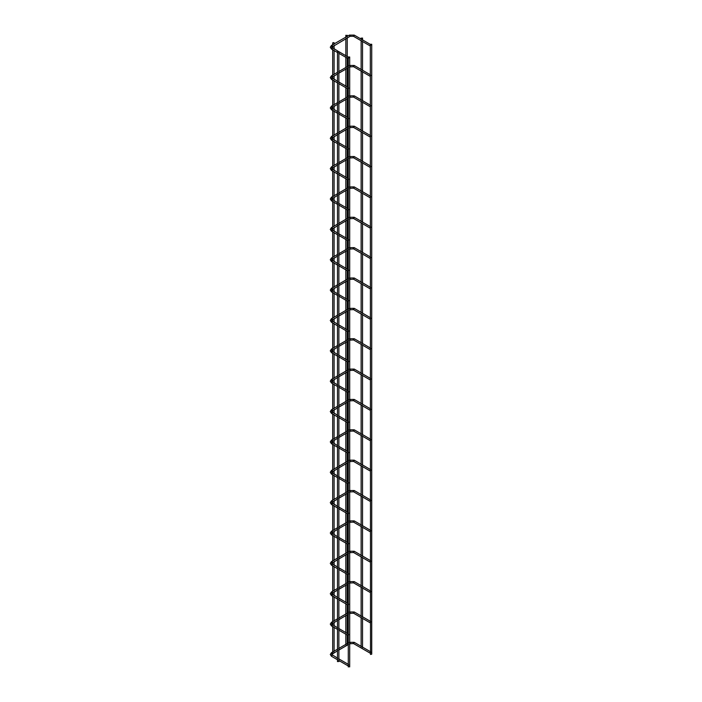 <?xml version="1.0" encoding="UTF-8"?>
<svg xmlns="http://www.w3.org/2000/svg" width="702" height="702" viewBox="0 0 702 702"><rect width="100%" height="100%" fill="white"/><g stroke="black" fill="none" stroke-linecap="round" stroke-linejoin="round"><path stroke-width="0.53" stroke-dasharray="3.51 2.63" d="M370.314 46.016L371.121 45.095L370.314 45.112M348.28 58.731L349.087 57.818L348.28 57.836M371.727 654.176L370.314 654.176M347.244 643.795L347.244 645.173L345.832 645.173L346.56 645.586M348.28 666.9L349.482 666.61M370.314 76.378L371.121 75.456L370.314 75.474M348.28 89.093L349.087 88.18L348.28 88.198M370.314 106.739L371.121 105.818L370.314 105.835M348.28 119.454L349.087 118.541L348.28 118.559M370.314 137.101L371.121 136.179L370.314 136.197M348.28 149.816L349.087 148.903L348.28 148.921M370.314 167.462L371.121 166.541L370.314 166.558M348.28 180.177L349.087 179.264L348.28 179.282M370.314 197.824L371.121 196.902L370.314 196.92M348.28 210.539L349.087 209.626L348.28 209.644M370.314 228.185L371.121 227.264L370.314 227.281M348.28 240.9L349.087 239.987L348.28 240.005M370.314 258.547L371.121 257.625L370.314 257.643M348.28 271.262L349.087 270.349L348.28 270.367M370.314 288.908L371.121 287.987L370.314 288.004M348.28 301.623L349.087 300.71L348.28 300.728M370.314 319.27L371.121 318.348L370.314 318.366M348.28 331.985L349.087 331.072L348.28 331.09M370.314 349.631L371.121 348.71L370.314 348.727M348.28 362.346L349.087 361.433L348.28 361.451M370.314 379.993L371.121 379.071L370.314 379.089M348.28 392.716L349.087 391.795L348.28 391.813M370.314 410.354L371.121 409.433L370.314 409.45M348.28 423.078L349.087 422.156L348.28 422.174M370.314 440.716L371.121 439.794L370.314 439.812M348.28 453.439L349.087 452.518L348.28 452.536M370.314 471.077L371.121 470.156L370.314 470.173M348.28 483.801L349.087 482.879L348.28 482.897M370.314 501.439L371.121 500.517L370.314 500.535M348.28 514.162L349.087 513.241L348.28 513.259M370.314 531.8L371.121 530.879L370.314 530.896M348.28 544.524L349.087 543.602L348.28 543.62M370.314 562.162L371.121 561.24L370.314 561.258M348.28 574.885L349.087 573.964L348.28 573.982M370.314 592.523L371.121 591.602L370.314 591.619M348.28 605.247L349.087 604.325L348.28 604.343M370.314 622.885L371.121 621.963L370.314 621.981M348.28 635.608L349.087 634.687L348.28 634.705M370.314 653.246L371.121 652.325L370.314 652.342M348.28 665.97L349.087 665.048L348.28 665.066M361.82 648.35L362.548 647.937L361.135 647.955L361.135 646.56M337.469 661.6L338.68 661.31M333.415 653.176L332.687 652.763L334.099 652.781L334.099 651.386M354.378 35.425L353.878 36.285M349.219 35.425L349.719 36.285M331.484 45.419L331.923 46.657M331.484 49.043L332.344 48.148M354.378 65.786L353.878 66.646M349.693 65.479L349.219 65.786L349.719 66.646M331.484 75.781L331.923 77.018M331.484 79.405L332.344 78.51M354.378 96.148L353.878 97.016M349.693 95.841L349.219 96.148L349.719 97.016M331.484 106.142L331.923 107.38M331.484 109.766L332.344 108.871M354.378 126.509L353.878 127.378M349.693 126.202L349.219 126.509L349.719 127.378M331.484 136.504L331.923 137.741M331.484 140.128L332.344 139.233M354.378 156.871L353.878 157.739M349.693 156.564L349.219 156.871L349.719 157.739M331.484 166.865L331.923 168.103M331.484 170.489L332.344 169.594M354.378 187.232L353.878 188.101M349.693 186.925L349.219 187.232L349.719 188.101M331.484 197.227L331.923 198.464M331.484 200.851L332.344 199.956M354.378 217.594L353.878 218.462M349.693 217.287L349.219 217.594L349.719 218.462M331.484 227.588L331.923 228.826M331.484 231.212L332.344 230.317M354.378 247.955L353.878 248.824M349.693 247.648L349.219 247.955L349.719 248.824M331.484 257.959L331.923 259.187M331.484 261.574L332.344 260.679M354.378 278.317L353.878 279.185M349.693 278.01L349.219 278.317L349.719 279.185M331.484 288.32L331.923 289.549M331.484 291.935L332.344 291.04M354.378 308.678L353.878 309.547M349.693 308.371L349.219 308.678L349.719 309.547M331.484 318.682L331.923 319.91M331.484 322.297L332.344 321.402M354.378 339.04L353.878 339.908M349.693 338.733L349.219 339.04L349.719 339.908M331.484 349.043L331.923 350.272M331.484 352.658L332.344 351.763M354.378 369.401L353.878 370.27M349.693 369.094L349.219 369.401L349.719 370.27M331.484 379.405L331.923 380.633M331.484 383.02L332.344 382.125M354.378 399.763L353.878 400.631M349.693 399.456L349.219 399.763L349.719 400.631M331.484 409.766L331.923 410.995M331.484 413.381L332.344 412.486M354.378 430.124L353.878 430.993M349.693 429.817L349.219 430.124L349.719 430.993M331.484 440.128L331.923 441.356M331.484 443.743L332.344 442.848M354.378 460.486L353.878 461.354M349.693 460.179L349.219 460.486L349.719 461.354M331.484 470.489L331.923 471.718M331.484 474.104L332.344 473.209M354.378 490.847L353.878 491.716M349.693 490.54L349.219 490.847L349.719 491.716M331.484 500.851L331.923 502.079M331.484 504.466L332.344 503.571M354.378 521.209L353.878 522.077M349.693 520.902L349.219 521.209L349.719 522.077M331.484 531.212L331.923 532.441M331.484 534.827L332.344 533.932M354.378 551.57L353.878 552.439M349.693 551.263L349.219 551.57L349.719 552.439M331.484 561.574L331.923 562.802M331.484 565.189L332.344 564.294M354.378 581.932L353.878 582.8M349.693 581.625L349.219 581.932L349.719 582.8M331.484 591.935L331.923 593.164M331.484 595.559L332.344 594.655M354.378 612.293L353.878 613.162M349.693 611.986L349.219 612.293L349.719 613.162M331.484 622.297L331.923 623.525M331.484 625.921L332.344 625.017M354.378 642.655L353.878 643.523M349.693 642.356L349.219 642.655L349.719 643.523M331.484 652.658L331.923 653.887M331.484 656.282L332.344 655.378M370.981 44.77L370.314 44.384M337.469 52.501L338.882 53.317M348.947 57.494L348.28 57.108M338.882 51.685L338.197 51.29M347.244 635.012L347.244 633.379M347.244 614.829L347.244 613.434M347.244 604.65L347.244 603.018M347.244 584.468L347.244 583.072M347.244 574.289L347.244 572.656M347.244 554.106L347.244 552.711M347.244 543.927L347.244 542.295M347.244 523.745L347.244 522.349M347.244 513.566L347.244 511.933M347.244 493.383L347.244 491.988M347.244 483.204L347.244 481.572M347.244 463.022L347.244 461.626M347.244 452.843L347.244 451.211M347.244 432.66L347.244 431.265M347.244 422.481L347.244 420.849M347.244 402.299L347.244 400.903M347.244 392.12L347.244 390.487M347.244 371.937L347.244 370.542M347.244 361.758L347.244 360.126M347.244 341.576L347.244 339.943M347.244 331.397L347.244 329.764M347.244 311.214L347.244 309.582M347.244 301.035L347.244 299.403M347.244 280.853L347.244 279.22M347.244 270.674L347.244 269.041M347.244 250.491L347.244 248.859M347.244 240.312L347.244 238.68M347.244 220.13L347.244 218.497M347.244 209.951L347.244 208.319M347.244 189.768L347.244 188.136M347.244 179.589L347.244 177.957M347.244 159.407L347.244 157.774M347.244 149.228L347.244 147.595M347.244 129.045L347.244 127.413M347.244 118.866L347.244 117.234M347.244 98.684L347.244 97.051M347.244 88.505L347.244 86.872M347.244 68.322L347.244 66.69M347.244 58.143L347.244 56.511M347.244 37.961L347.244 36.328M345.832 645.173L345.832 644.375M345.832 634.196L345.832 632.563M345.832 615.645L345.832 614.013M345.832 603.834L345.832 602.202M345.832 585.284L345.832 583.652M345.832 573.473L345.832 571.84M345.832 554.922L345.832 553.29M345.832 543.111L345.832 541.479M345.832 524.561L345.832 522.929M345.832 512.75L345.832 511.117M345.832 494.199L345.832 492.567M345.832 482.388L345.832 480.756M345.832 463.838L345.832 462.206M345.832 452.027L345.832 450.394M345.832 433.476L345.832 431.844M345.832 421.665L345.832 420.033M345.832 403.115L345.832 401.483M345.832 391.304L345.832 389.671M345.832 372.753L345.832 371.121M345.832 360.942L345.832 359.31M345.832 342.392L345.832 340.76M345.832 330.581L345.832 328.948M345.832 312.03L345.832 310.398M345.832 300.219L345.832 298.587M345.832 281.669L345.832 280.037M345.832 269.858L345.832 268.225M345.832 251.307L345.832 249.675M345.832 239.496L345.832 237.864M345.832 220.946L345.832 219.314M345.832 209.135L345.832 207.502M345.832 190.584L345.832 188.952M345.832 178.773L345.832 177.141M345.832 160.223L345.832 158.591M345.832 148.412L345.832 146.779M345.832 129.861L345.832 128.229M345.832 118.05L345.832 116.418M345.832 99.5L345.832 97.868M345.832 87.689L345.832 86.056M345.832 69.138L345.832 67.506M345.832 57.327L345.832 55.695M345.832 38.777L345.832 37.145M370.981 75.132L370.314 74.745M337.469 73.964L338.882 73.148M348.28 67.725L349.693 66.909M349.693 65.295L348.28 66.093M338.882 71.516L337.469 72.332M337.469 82.862L338.882 83.678M348.947 87.855L348.28 87.469M338.882 82.046L337.469 81.23M370.981 105.493L370.314 105.107M337.469 104.326L338.882 103.51M348.28 98.087L349.693 97.271M349.693 95.656L348.28 96.455M338.882 101.878L337.469 102.694M337.469 113.224L338.882 114.04M348.947 118.217L348.28 117.831M338.882 112.408L337.469 111.592M370.981 135.855L370.314 135.468M337.469 134.687L338.882 133.871M348.28 128.448L349.693 127.632M349.693 126.018L348.28 126.816M338.882 132.239L337.469 133.055M337.469 143.585L338.882 144.401M348.947 148.578L348.28 148.192M338.882 142.769L337.469 141.953M370.981 166.216L370.314 165.83M337.469 165.049L338.882 164.233M348.28 158.81L349.693 157.994M349.693 156.379L348.28 157.178M338.882 162.601L337.469 163.417M337.469 173.947L338.882 174.763M348.947 178.94L348.28 178.554M338.882 173.131L337.469 172.315M370.981 196.578L370.314 196.191M337.469 195.41L338.882 194.594M348.28 189.171L349.693 188.355M349.693 186.741L348.28 187.539M338.882 192.962L337.469 193.778M337.469 204.308L338.882 205.124M348.947 209.301L348.28 208.915M338.882 203.492L337.469 202.676M370.981 226.939L370.314 226.553M337.469 225.772L338.882 224.956M348.28 219.533L349.693 218.717M349.693 217.102L348.28 217.901M338.882 223.324L337.469 224.14M337.469 234.67L338.882 235.486M348.947 239.663L348.28 239.277M338.882 233.854L337.469 233.038M370.981 257.301L370.314 256.914M337.469 256.133L338.882 255.317M348.28 249.894L349.693 249.078M349.693 247.464L348.28 248.262M338.882 253.685L337.469 254.501M337.469 265.031L338.882 265.847M348.947 270.024L348.28 269.638M338.882 264.215L337.469 263.399M370.981 287.662L370.314 287.276M337.469 286.495L338.882 285.679M348.28 280.256L349.693 279.44M349.693 277.825L348.28 278.624M338.882 284.047L337.469 284.863M337.469 295.393L338.882 296.209M348.947 300.386L348.28 300M338.882 294.577L337.469 293.761M370.981 318.024L370.314 317.637M337.469 316.856L338.882 316.04M348.28 310.617L349.693 309.801M349.693 308.187L348.28 308.985M338.882 314.408L337.469 315.224M337.469 325.754L338.882 326.57M348.947 330.747L348.28 330.361M338.882 324.938L337.469 324.122M370.981 348.385L370.314 347.999M337.469 347.218L338.882 346.402M348.28 340.979L349.693 340.163M349.693 338.548L348.28 339.347M338.882 344.77L337.469 345.586M337.469 356.116L338.882 356.932M348.947 361.109L348.28 360.723M338.882 355.3L337.469 354.484M370.981 378.747L370.314 378.36M337.469 377.579L338.882 376.763M348.28 371.34L349.693 370.524M349.693 368.91L348.28 369.708M338.882 375.131L337.469 375.947M337.469 386.477L338.882 387.293M348.947 391.47L348.28 391.084M338.882 385.661L337.469 384.845M370.981 409.108L370.314 408.722M337.469 407.941L338.882 407.125M348.28 401.702L349.693 400.886M349.693 399.271L348.28 400.07M338.882 405.493L337.469 406.309M337.469 416.839L338.882 417.655M348.947 421.832L348.28 421.446M338.882 416.023L337.469 415.207M370.981 439.47L370.314 439.083M337.469 438.302L338.882 437.486M348.28 432.063L349.693 431.247M349.693 429.633L348.28 430.431M338.882 435.854L337.469 436.67M337.469 447.2L338.882 448.016M348.947 452.193L348.28 451.807M338.882 446.384L337.469 445.568M370.981 469.831L370.314 469.445M337.469 468.664L338.882 467.848M348.28 462.425L349.693 461.609M349.693 459.994L348.28 460.793M338.882 466.216L337.469 467.032M337.469 477.562L338.882 478.378M348.947 482.555L348.28 482.169M338.882 476.746L337.469 475.93M370.981 500.193L370.314 499.806M337.469 499.025L338.882 498.209M348.28 492.786L349.693 491.97M349.693 490.356L348.28 491.154M338.882 496.577L337.469 497.393M337.469 507.923L338.882 508.739M348.947 512.916L348.28 512.53M338.882 507.107L337.469 506.291M370.981 530.554L370.314 530.177M337.469 529.387L338.882 528.571M348.28 523.148L349.693 522.332M349.693 520.717L348.28 521.516M338.882 526.939L337.469 527.755M337.469 538.285L338.882 539.101M348.947 543.278L348.28 542.892M338.882 537.469L337.469 536.653M370.981 560.916L370.314 560.538M337.469 559.748L338.882 558.932M348.28 553.509L349.693 552.693M349.693 551.079L348.28 551.877M338.882 557.3L337.469 558.116M337.469 568.646L338.882 569.462M348.947 573.639L348.28 573.253M338.882 567.83L337.469 567.014M370.981 591.277L370.314 590.9M337.469 590.11L338.882 589.294M348.28 583.871L349.693 583.055M349.693 581.44L348.28 582.239M338.882 587.662L337.469 588.478M337.469 599.008L338.882 599.824M348.947 604.001L348.28 603.615M338.882 598.192L337.469 597.376M370.981 621.639L370.314 621.261M337.469 620.471L338.882 619.655M348.28 614.232L349.693 613.416M349.693 611.802L348.28 612.6M338.882 618.023L337.469 618.839M337.469 629.369L338.882 630.185M348.947 634.362L348.28 633.976M338.882 628.553L337.469 627.737M370.981 652L370.314 651.623M337.469 650.833L338.882 650.017M348.28 644.594L349.693 643.778M349.693 642.163L348.28 642.962M338.882 648.385L337.469 649.201M337.469 659.731L338.882 660.547M348.947 664.724L348.28 664.338M338.882 658.915L337.469 658.099M362.548 647.937L362.548 647.139M362.548 618.409L362.548 616.777M362.548 588.048L362.548 586.416M362.548 557.686L362.548 556.054M362.548 527.325L362.548 525.693M362.548 496.963L362.548 495.331M362.548 466.602L362.548 464.97M362.548 436.24L362.548 434.608M362.548 405.879L362.548 404.247M362.548 375.517L362.548 373.885M362.548 345.156L362.548 343.524M362.548 314.794L362.548 313.162M362.548 284.433L362.548 282.801M362.548 254.063L362.548 252.439M362.548 223.701L362.548 222.078M362.548 193.34L362.548 191.716M362.548 162.978L362.548 161.346M362.548 132.617L362.548 130.984M362.548 102.255L362.548 100.623M362.548 71.894L362.548 70.261M362.548 41.532L362.548 39.9M361.135 617.593L361.135 616.198M361.135 587.232L361.135 585.837M361.135 556.87L361.135 555.475M361.135 526.509L361.135 525.114M361.135 496.147L361.135 494.752M361.135 465.786L361.135 464.391M361.135 435.424L361.135 434.029M361.135 405.063L361.135 403.668M361.135 374.701L361.135 373.306M361.135 344.34L361.135 342.708M361.135 313.978L361.135 312.346M361.135 283.617L361.135 281.985M361.135 253.255L361.135 251.623M361.135 222.894L361.135 221.262M361.135 192.523L361.135 190.9M361.135 162.162L361.135 160.539M361.135 131.8L361.135 130.177M361.135 101.439L361.135 99.807M361.135 71.078L361.135 69.445M361.135 40.716L361.135 39.084M334.099 627.421L334.099 625.789M334.099 622.42L334.099 621.024M334.099 597.06L334.099 595.428M334.099 592.058L334.099 590.663M334.099 566.698L334.099 565.066M334.099 561.697L334.099 560.301M334.099 536.337L334.099 534.705M334.099 531.335L334.099 529.94M334.099 505.975L334.099 504.343M334.099 500.974L334.099 499.578M334.099 475.614L334.099 473.982M334.099 470.612L334.099 469.217M334.099 445.252L334.099 443.62M334.099 440.251L334.099 438.855M334.099 414.891L334.099 413.259M334.099 409.889L334.099 408.494M334.099 384.529L334.099 382.897M334.099 379.528L334.099 378.132M334.099 354.168L334.099 352.536M334.099 349.166L334.099 347.534M334.099 323.806L334.099 322.174M334.099 318.805L334.099 317.172M334.099 293.445L334.099 291.813M334.099 288.443L334.099 286.811M334.099 263.083L334.099 261.451M334.099 258.082L334.099 256.449M334.099 232.722L334.099 231.09M334.099 227.72L334.099 226.088M334.099 202.36L334.099 200.728M334.099 197.359L334.099 195.726M334.099 171.999L334.099 170.367M334.099 166.997L334.099 165.365M334.099 141.637L334.099 140.005M334.099 136.636L334.099 135.003M334.099 111.276L334.099 109.644M334.099 106.274L334.099 104.642M334.099 80.914L334.099 79.282M334.099 75.913L334.099 74.28M334.099 50.553L334.099 48.921M334.099 45.551L334.099 43.919M332.687 652.763L332.687 651.965M332.687 626.605L332.687 624.973M332.687 623.236L332.687 621.603M332.687 596.244L332.687 594.612M332.687 592.874L332.687 591.242M332.687 565.882L332.687 564.25M332.687 562.513L332.687 560.88M332.687 535.521L332.687 533.889M332.687 532.151L332.687 530.519M332.687 505.159L332.687 503.527M332.687 501.79L332.687 500.157M332.687 474.798L332.687 473.166M332.687 471.428L332.687 469.796M332.687 444.436L332.687 442.804M332.687 441.067L332.687 439.434M332.687 414.075L332.687 412.443M332.687 410.705L332.687 409.073M332.687 383.713L332.687 382.081M332.687 380.344L332.687 378.711M332.687 353.352L332.687 351.72M332.687 349.982L332.687 348.35M332.687 322.99L332.687 321.358M332.687 319.621L332.687 317.988M332.687 292.629L332.687 290.997M332.687 289.259L332.687 287.627M332.687 262.267L332.687 260.635M332.687 258.898L332.687 257.265M332.687 231.906L332.687 230.274M332.687 228.536L332.687 226.904M332.687 201.544L332.687 199.912M332.687 198.175L332.687 196.542M332.687 171.183L332.687 169.551M332.687 167.813L332.687 166.181M332.687 140.821L332.687 139.189M332.687 137.452L332.687 135.819M332.687 110.46L332.687 108.828M332.687 107.09L332.687 105.458M332.687 80.098L332.687 78.466M332.687 76.729L332.687 75.096M332.687 49.737L332.687 48.105M332.687 46.367L332.687 44.735"/><path stroke-width="1.05" d="M370.314 45.112L370.314 46.016M348.28 57.836L348.28 58.731M370.314 44.27L370.516 654.466L371.727 654.176L371.727 44.27L370.314 44.27L371.727 44.27M346.56 645.586L347.244 645.191M346.042 35.556L347.244 35.276L346.042 35.556M349.482 666.61L348.28 666.9L348.28 56.994L349.693 56.994L348.28 56.994M370.314 75.474L370.314 76.378M348.28 88.198L348.28 89.093M370.314 105.835L370.314 106.739M348.28 118.559L348.28 119.454M370.314 136.197L370.314 137.101M348.28 148.921L348.28 149.816M370.314 166.558L370.314 167.462M348.28 179.282L348.28 180.177M370.314 196.92L370.314 197.824M348.28 209.644L348.28 210.539M370.314 227.281L370.314 228.185M348.28 240.005L348.28 240.9M370.314 257.643L370.314 258.547M348.28 270.367L348.28 271.262M370.314 288.004L370.314 288.908M348.28 300.728L348.28 301.623M370.314 318.366L370.314 319.27M348.28 331.09L348.28 331.985M370.314 348.727L370.314 349.631M348.28 361.451L348.28 362.346M370.314 379.089L370.314 379.993M348.28 391.813L348.28 392.716M370.314 409.45L370.314 410.354M348.28 422.174L348.28 423.078M370.314 439.812L370.314 440.716M348.28 452.536L348.28 453.439M370.314 470.173L370.314 471.077M348.28 482.897L348.28 483.801M370.314 500.535L370.314 501.439M348.28 513.259L348.28 514.162M370.314 530.896L370.314 531.8M348.28 543.62L348.28 544.524M370.314 561.258L370.314 562.162M348.28 573.982L348.28 574.885M370.314 591.619L370.314 592.523M348.28 604.343L348.28 605.247M370.314 621.981L370.314 622.885M348.28 634.705L348.28 635.608M370.314 652.342L370.314 653.246M348.28 665.066L348.28 665.97M361.135 647.955L361.82 648.35M361.346 38.32L362.548 38.031L361.346 38.32M338.68 661.31L337.469 661.6L337.469 51.694L338.882 51.694L337.469 51.694M334.099 652.781L333.415 653.176M333.889 42.576L332.687 42.866L333.889 42.576M353.878 36.285L353.378 36.004L353.878 35.135L354.378 35.425M349.719 36.285L350.219 36.004L349.719 35.135L349.219 35.425M331.923 46.657L332.344 46.323L331.484 45.419L330.273 47.236L331.484 49.043L337.469 52.501M332.344 48.148L331.844 47.859L331.484 49.043M353.878 66.646L353.378 66.365L353.878 65.497L354.378 65.786M349.719 66.646L350.219 66.365L349.693 65.479M331.923 77.018L332.344 76.685L331.484 75.781L330.273 77.597L331.484 79.405L337.469 82.862M332.344 78.51L331.844 78.22L331.484 79.405M353.878 97.016L353.378 96.727L353.878 95.858L354.378 96.148M349.719 97.016L350.219 96.727L349.693 95.841M331.923 107.38L332.344 107.046L331.484 106.142L330.273 107.959L331.484 109.766L337.469 113.224M332.344 108.871L331.844 108.582L331.484 109.766M353.878 127.378L353.378 127.088L353.878 126.22L354.378 126.509M349.719 127.378L350.219 127.088L349.693 126.202M331.923 137.741L332.344 137.408L331.484 136.504L330.273 138.32L331.484 140.128L337.469 143.585M332.344 139.233L331.844 138.943L331.484 140.128M353.878 157.739L353.378 157.45L353.878 156.581L354.378 156.871M349.719 157.739L350.219 157.45L349.693 156.564M331.923 168.103L332.344 167.769L331.484 166.865L330.273 168.682L331.484 170.489L337.469 173.947M332.344 169.594L331.844 169.305L331.484 170.489M353.878 188.101L353.378 187.811L353.878 186.943L354.378 187.232M349.719 188.101L350.219 187.811L349.693 186.925M331.923 198.464L332.344 198.131L331.484 197.227L330.273 199.043L331.484 200.851L337.469 204.308M332.344 199.956L331.844 199.666L331.484 200.851M353.878 218.462L353.378 218.173L353.878 217.304L354.378 217.594M349.719 218.462L350.219 218.173L349.693 217.287M331.923 228.826L332.344 228.492L331.484 227.588L330.273 229.405L331.484 231.212L337.469 234.67M332.344 230.317L331.844 230.028L331.484 231.212M353.878 248.824L353.378 248.534L353.878 247.666L354.378 247.955M349.719 248.824L350.219 248.534L349.693 247.648M331.923 259.187L332.344 258.854L331.484 257.959L330.273 259.766L331.484 261.574L337.469 265.031M332.344 260.679L331.844 260.389L331.484 261.574M353.878 279.185L353.378 278.896L353.878 278.027L354.378 278.317M349.719 279.185L350.219 278.896L349.693 278.01M331.923 289.549L332.344 289.215L331.484 288.32L330.273 290.128L331.484 291.935L337.469 295.393M332.344 291.04L331.844 290.751L331.484 291.935M353.878 309.547L353.378 309.257L353.878 308.389L354.378 308.678M349.719 309.547L350.219 309.257L349.693 308.371M331.923 319.91L332.344 319.577L331.484 318.682L330.273 320.489L331.484 322.297L337.469 325.754M332.344 321.402L331.844 321.112L331.484 322.297M353.878 339.908L353.378 339.619L353.878 338.75L354.378 339.04M349.719 339.908L350.219 339.619L349.693 338.733M331.923 350.272L332.344 349.938L331.484 349.043L330.273 350.851L331.484 352.658L337.469 356.116M332.344 351.763L331.844 351.474L331.484 352.658M353.878 370.27L353.378 369.98L353.878 369.112L354.378 369.401M349.719 370.27L350.219 369.98L349.693 369.094M331.923 380.633L332.344 380.3L331.484 379.405L330.273 381.212L331.484 383.02L337.469 386.477M332.344 382.125L331.844 381.835L331.484 383.02M353.878 400.631L353.378 400.342L353.878 399.473L354.378 399.763M349.719 400.631L350.219 400.342L349.693 399.456M331.923 410.995L332.344 410.661L331.484 409.766L330.273 411.574L331.484 413.381L337.469 416.839M332.344 412.486L331.844 412.197L331.484 413.381M353.878 430.993L353.378 430.703L353.878 429.835L354.378 430.124M349.719 430.993L350.219 430.703L349.693 429.817M331.923 441.356L332.344 441.023L331.484 440.128L330.273 441.935L331.484 443.743L337.469 447.2M332.344 442.848L331.844 442.558L331.484 443.743M353.878 461.354L353.378 461.065L353.878 460.196L354.378 460.486M349.719 461.354L350.219 461.065L349.693 460.179M331.923 471.718L332.344 471.384L331.484 470.489L330.273 472.297L331.484 474.104L337.469 477.562M332.344 473.209L331.844 472.92L331.484 474.104M353.878 491.716L353.378 491.426L353.878 490.558L354.378 490.847M349.719 491.716L350.219 491.426L349.693 490.54M331.923 502.079L332.344 501.746L331.484 500.851L330.273 502.658L331.484 504.466L337.469 507.923M332.344 503.571L331.844 503.281L331.484 504.466M353.878 522.077L353.378 521.788L353.878 520.919L354.378 521.209M349.719 522.077L350.219 521.788L349.693 520.902M331.923 532.441L332.344 532.107L331.484 531.212L330.273 533.02L331.484 534.827L337.469 538.285M332.344 533.932L331.844 533.643L331.484 534.827M353.878 552.439L353.378 552.149L353.878 551.281L354.378 551.57M349.719 552.439L350.219 552.149L349.693 551.263M331.923 562.802L332.344 562.469L331.484 561.574L330.273 563.381L331.484 565.189L337.469 568.646M332.344 564.294L331.844 564.004L331.484 565.189M353.878 582.8L353.378 582.511L353.878 581.642L354.378 581.932M349.719 582.8L350.219 582.511L349.693 581.625M331.923 593.164L332.344 592.83L331.484 591.935L330.273 593.743L331.484 595.559L337.469 599.008M332.344 594.655L331.844 594.366L331.484 595.559M353.878 613.162L353.378 612.872L353.878 612.004L354.378 612.293M349.719 613.162L350.219 612.872L349.693 611.986M331.923 623.525L332.344 623.192L331.484 622.297L330.273 624.104L331.484 625.921L337.469 629.369M332.344 625.017L331.844 624.727L331.484 625.921M353.878 643.523L353.378 643.234L353.878 642.365L354.378 642.655M349.719 643.523L350.219 643.234L349.693 642.356M331.923 653.887L332.344 653.553L331.484 652.658L330.273 654.466L331.484 656.282L337.469 659.731M332.344 655.378L331.844 655.089L331.484 656.282M370.27 45.99L353.518 36.32L350.079 36.32L331.686 47.236L338.197 51.29M370.314 44.384L354.229 35.1L349.368 35.1L331.484 45.419M338.882 53.317L348.236 58.714M348.28 57.108L338.882 51.685L338.882 661.6M347.244 643.795L347.244 635.012M347.244 633.379L347.244 614.829M347.244 613.434L347.244 604.65M347.244 603.018L347.244 584.468M347.244 583.072L347.244 574.289M347.244 572.656L347.244 554.106M347.244 552.711L347.244 543.927M347.244 542.295L347.244 523.745M347.244 522.349L347.244 513.566M347.244 511.933L347.244 493.383M347.244 491.988L347.244 483.204M347.244 481.572L347.244 463.022M347.244 461.626L347.244 452.843M347.244 451.211L347.244 432.66M347.244 431.265L347.244 422.481M347.244 420.849L347.244 402.299M347.244 400.903L347.244 392.12M347.244 390.487L347.244 371.937M347.244 370.542L347.244 361.758M347.244 360.126L347.244 341.576M347.244 339.943L347.244 331.397M347.244 329.764L347.244 311.214M347.244 309.582L347.244 301.035M347.244 299.403L347.244 280.853M347.244 279.22L347.244 270.674M347.244 269.041L347.244 250.491M347.244 248.859L347.244 240.312M347.244 238.68L347.244 220.13M347.244 218.497L347.244 209.951M347.244 208.319L347.244 189.768M347.244 188.136L347.244 179.589M347.244 177.957L347.244 159.407M347.244 157.774L347.244 149.228M347.244 147.595L347.244 129.045M347.244 127.413L347.244 118.866M347.244 117.234L347.244 98.684M347.244 97.051L347.244 88.505M347.244 86.872L347.244 68.322M347.244 66.69L347.244 58.143M347.244 56.511L347.244 37.961M347.244 36.328L347.244 35.276M345.832 644.375L345.832 634.196M345.832 632.563L345.832 615.645M345.832 614.013L345.832 603.834M345.832 602.202L345.832 585.284M345.832 583.652L345.832 573.473M345.832 571.84L345.832 554.922M345.832 553.29L345.832 543.111M345.832 541.479L345.832 524.561M345.832 522.929L345.832 512.75M345.832 511.117L345.832 494.199M345.832 492.567L345.832 482.388M345.832 480.756L345.832 463.838M345.832 462.206L345.832 452.027M345.832 450.394L345.832 433.476M345.832 431.844L345.832 421.665M345.832 420.033L345.832 403.115M345.832 401.483L345.832 391.304M345.832 389.671L345.832 372.753M345.832 371.121L345.832 360.942M345.832 359.31L345.832 342.392M345.832 340.76L345.832 330.581M345.832 328.948L345.832 312.03M345.832 310.398L345.832 300.219M345.832 298.587L345.832 281.669M345.832 280.037L345.832 269.858M345.832 268.225L345.832 251.307M345.832 249.675L345.832 239.496M345.832 237.864L345.832 220.946M345.832 219.314L345.832 209.135M345.832 207.502L345.832 190.584M345.832 188.952L345.832 178.773M345.832 177.141L345.832 160.223M345.832 158.591L345.832 148.412M345.832 146.779L345.832 129.861M345.832 128.229L345.832 118.05M345.832 116.418L345.832 99.5M345.832 97.868L345.832 87.689M345.832 86.056L345.832 69.138M345.832 67.506L345.832 57.327M345.832 55.695L345.832 38.777M345.832 37.145L345.832 35.276M349.693 666.9L349.693 56.994M370.27 76.351L353.518 66.681L349.693 66.909M370.314 74.745L354.229 65.461L349.368 65.461M337.469 81.23L331.686 77.597L337.469 73.964M338.882 73.148L348.28 67.725M348.28 66.093L338.882 71.516M337.469 72.332L331.484 75.781M338.882 83.678L348.236 89.075M348.28 87.469L338.882 82.046M370.27 106.713L353.518 97.043L349.693 97.271M370.314 105.107L354.229 95.823L349.368 95.823M337.469 111.592L331.686 107.959L337.469 104.326M338.882 103.51L348.28 98.087M348.28 96.455L338.882 101.878M337.469 102.694L331.484 106.142M338.882 114.04L348.236 119.437M348.28 117.831L338.882 112.408M370.27 137.083L353.518 127.413L349.693 127.632M370.314 135.468L354.229 126.184L349.368 126.184M337.469 141.953L331.686 138.32L337.469 134.687M338.882 133.871L348.28 128.448M348.28 126.816L338.882 132.239M337.469 133.055L331.484 136.504M338.882 144.401L348.236 149.798M348.28 148.192L338.882 142.769M370.27 167.445L353.518 157.774L349.693 157.994M370.314 165.83L354.229 156.546L349.368 156.546M337.469 172.315L331.686 168.682L337.469 165.049M338.882 164.233L348.28 158.81M348.28 157.178L338.882 162.601M337.469 163.417L331.484 166.865M338.882 174.763L348.236 180.16M348.28 178.554L338.882 173.131M370.27 197.806L353.518 188.136L349.693 188.355M370.314 196.191L354.229 186.907L349.368 186.907M337.469 202.676L331.686 199.043L337.469 195.41M338.882 194.594L348.28 189.171M348.28 187.539L338.882 192.962M337.469 193.778L331.484 197.227M338.882 205.124L348.236 210.521M348.28 208.915L338.882 203.492M370.27 228.168L353.518 218.497L349.693 218.717M370.314 226.553L354.229 217.269L349.368 217.269M337.469 233.038L331.686 229.405L337.469 225.772M338.882 224.956L348.28 219.533M348.28 217.901L338.882 223.324M337.469 224.14L331.484 227.588M338.882 235.486L348.236 240.883M348.28 239.277L338.882 233.854M370.27 258.529L353.518 248.859L349.693 249.078M370.314 256.914L354.229 247.63L349.368 247.63M337.469 263.399L331.686 259.766L337.469 256.133M338.882 255.317L348.28 249.894M348.28 248.262L338.882 253.685M337.469 254.501L331.484 257.959M338.882 265.847L348.236 271.244M348.28 269.638L338.882 264.215M370.27 288.891L353.518 279.22L349.693 279.44M370.314 287.276L354.229 277.992L349.368 277.992M337.469 293.761L331.686 290.128L337.469 286.495M338.882 285.679L348.28 280.256M348.28 278.624L338.882 284.047M337.469 284.863L331.484 288.32M338.882 296.209L348.236 301.606M348.28 300L338.882 294.577M370.27 319.252L353.518 309.582L349.693 309.801M370.314 317.637L354.229 308.353L349.368 308.353M337.469 324.122L331.686 320.489L337.469 316.856M338.882 316.04L348.28 310.617M348.28 308.985L338.882 314.408M337.469 315.224L331.484 318.682M338.882 326.57L348.236 331.967M348.28 330.361L338.882 324.938M370.27 349.614L353.518 339.943L349.693 340.163M370.314 347.999L354.229 338.715L349.368 338.715M337.469 354.484L331.686 350.851L337.469 347.218M338.882 346.402L348.28 340.979M348.28 339.347L338.882 344.77M337.469 345.586L331.484 349.043M338.882 356.932L348.236 362.329M348.28 360.723L338.882 355.3M370.27 379.975L353.518 370.305L349.693 370.524M370.314 378.36L354.229 369.077L349.368 369.077M337.469 384.845L331.686 381.212L337.469 377.579M338.882 376.763L348.28 371.34M348.28 369.708L338.882 375.131M337.469 375.947L331.484 379.405M338.882 387.293L348.236 392.69M348.28 391.084L338.882 385.661M370.27 410.337L353.518 400.666L349.693 400.886M370.314 408.722L354.229 399.438L349.368 399.438M337.469 415.207L331.686 411.574L337.469 407.941M338.882 407.125L348.28 401.702M348.28 400.07L338.882 405.493M337.469 406.309L331.484 409.766M338.882 417.655L348.236 423.052M348.28 421.446L338.882 416.023M370.27 440.698L353.518 431.028L349.693 431.247M370.314 439.083L354.229 429.799L349.368 429.799M337.469 445.568L331.686 441.935L337.469 438.302M338.882 437.486L348.28 432.063M348.28 430.431L338.882 435.854M337.469 436.67L331.484 440.128M338.882 448.016L348.236 453.413M348.28 451.807L338.882 446.384M370.27 471.06L353.518 461.389L349.693 461.609M370.314 469.445L354.229 460.161L349.368 460.161M337.469 475.93L331.686 472.297L337.469 468.664M338.882 467.848L348.28 462.425M348.28 460.793L338.882 466.216M337.469 467.032L331.484 470.489M338.882 478.378L348.236 483.775M348.28 482.169L338.882 476.746M370.27 501.421L353.518 491.751L349.693 491.97M370.314 499.806L354.229 490.522L349.368 490.522M337.469 506.291L331.686 502.658L337.469 499.025M338.882 498.209L348.28 492.786M348.28 491.154L338.882 496.577M337.469 497.393L331.484 500.851M338.882 508.739L348.236 514.136M348.28 512.53L338.882 507.107M370.27 531.783L353.518 522.112L349.693 522.332M370.314 530.177L354.229 520.884L349.368 520.884M337.469 536.653L331.686 533.02L337.469 529.387M338.882 528.571L348.28 523.148M348.28 521.516L338.882 526.939M337.469 527.755L331.484 531.212M338.882 539.101L348.236 544.498M348.28 542.892L338.882 537.469M370.27 562.144L353.518 552.474L349.693 552.693M370.314 560.538L354.229 551.245L349.368 551.245M337.469 567.014L331.686 563.381L337.469 559.748M338.882 558.932L348.28 553.509M348.28 551.877L338.882 557.3M337.469 558.116L331.484 561.574M338.882 569.462L348.236 574.859M348.28 573.253L338.882 567.83M370.27 592.506L353.518 582.836L349.693 583.055M370.314 590.9L354.229 581.607L349.368 581.607M337.469 597.376L331.686 593.743L337.469 590.11M338.882 589.294L348.28 583.871M348.28 582.239L338.882 587.662M337.469 588.478L331.484 591.935M338.882 599.824L348.236 605.229M348.28 603.615L338.882 598.192M370.27 622.867L353.518 613.197L349.693 613.416M370.314 621.261L354.229 611.968L349.368 611.968M337.469 627.737L331.686 624.104L337.469 620.471M338.882 619.655L348.28 614.232M348.28 612.6L338.882 618.023M337.469 618.839L331.484 622.297M338.882 630.185L348.236 635.591M348.28 633.976L338.882 628.553M370.27 653.229L353.518 643.558L349.693 643.778M370.314 651.623L354.229 642.33L349.368 642.33M337.469 658.099L331.686 654.466L337.469 650.833M338.882 650.017L348.28 644.594M348.28 642.962L338.882 648.385M337.469 649.201L331.484 652.658M338.882 660.547L348.236 665.952M348.28 664.338L338.882 658.915M362.548 647.139L362.548 618.409M362.548 616.777L362.548 588.048M362.548 586.416L362.548 557.686M362.548 556.054L362.548 527.325M362.548 525.693L362.548 496.963M362.548 495.331L362.548 466.602M362.548 464.97L362.548 436.24M362.548 434.608L362.548 405.879M362.548 404.247L362.548 375.517M362.548 373.885L362.548 345.156M362.548 343.524L362.548 314.794M362.548 313.162L362.548 284.433M362.548 282.801L362.548 254.063M362.548 252.439L362.548 223.701M362.548 222.078L362.548 193.34M362.548 191.716L362.548 162.978M362.548 161.346L362.548 132.617M362.548 130.984L362.548 102.255M362.548 100.623L362.548 71.894M362.548 70.261L362.548 41.532M362.548 39.9L362.548 38.031M361.135 646.56L361.135 617.593M361.135 616.198L361.135 587.232M361.135 585.837L361.135 556.87M361.135 555.475L361.135 526.509M361.135 525.114L361.135 496.147M361.135 494.752L361.135 465.786M361.135 464.391L361.135 435.424M361.135 434.029L361.135 405.063M361.135 403.668L361.135 374.701M361.135 373.306L361.135 344.34M361.135 342.708L361.135 313.978M361.135 312.346L361.135 283.617M361.135 281.985L361.135 253.255M361.135 251.623L361.135 222.894M361.135 221.262L361.135 192.523M361.135 190.9L361.135 162.162M361.135 160.539L361.135 131.8M361.135 130.177L361.135 101.439M361.135 99.807L361.135 71.078M361.135 69.445L361.135 40.716M361.135 39.084L361.135 38.031M334.099 651.386L334.099 627.421M334.099 625.789L334.099 622.42M334.099 621.024L334.099 597.06M334.099 595.428L334.099 592.058M334.099 590.663L334.099 566.698M334.099 565.066L334.099 561.697M334.099 560.301L334.099 536.337M334.099 534.705L334.099 531.335M334.099 529.94L334.099 505.975M334.099 504.343L334.099 500.974M334.099 499.578L334.099 475.614M334.099 473.982L334.099 470.612M334.099 469.217L334.099 445.252M334.099 443.62L334.099 440.251M334.099 438.855L334.099 414.891M334.099 413.259L334.099 409.889M334.099 408.494L334.099 384.529M334.099 382.897L334.099 379.528M334.099 378.132L334.099 354.168M334.099 352.536L334.099 349.166M334.099 347.534L334.099 323.806M334.099 322.174L334.099 318.805M334.099 317.172L334.099 293.445M334.099 291.813L334.099 288.443M334.099 286.811L334.099 263.083M334.099 261.451L334.099 258.082M334.099 256.449L334.099 232.722M334.099 231.09L334.099 227.72M334.099 226.088L334.099 202.36M334.099 200.728L334.099 197.359M334.099 195.726L334.099 171.999M334.099 170.367L334.099 166.997M334.099 165.365L334.099 141.637M334.099 140.005L334.099 136.636M334.099 135.003L334.099 111.276M334.099 109.644L334.099 106.274M334.099 104.642L334.099 80.914M334.099 79.282L334.099 75.913M334.099 74.28L334.099 50.553M334.099 48.921L334.099 45.551M334.099 43.919L334.099 42.866M332.687 651.965L332.687 626.605M332.687 624.973L332.687 623.236M332.687 621.603L332.687 596.244M332.687 594.612L332.687 592.874M332.687 591.242L332.687 565.882M332.687 564.25L332.687 562.513M332.687 560.88L332.687 535.521M332.687 533.889L332.687 532.151M332.687 530.519L332.687 505.159M332.687 503.527L332.687 501.79M332.687 500.157L332.687 474.798M332.687 473.166L332.687 471.428M332.687 469.796L332.687 444.436M332.687 442.804L332.687 441.067M332.687 439.434L332.687 414.075M332.687 412.443L332.687 410.705M332.687 409.073L332.687 383.713M332.687 382.081L332.687 380.344M332.687 378.711L332.687 353.352M332.687 351.72L332.687 349.982M332.687 348.35L332.687 322.99M332.687 321.358L332.687 319.621M332.687 317.988L332.687 292.629M332.687 290.997L332.687 289.259M332.687 287.627L332.687 262.267M332.687 260.635L332.687 258.898M332.687 257.265L332.687 231.906M332.687 230.274L332.687 228.536M332.687 226.904L332.687 201.544M332.687 199.912L332.687 198.175M332.687 196.542L332.687 171.183M332.687 169.551L332.687 167.813M332.687 166.181L332.687 140.821M332.687 139.189L332.687 137.452M332.687 135.819L332.687 110.46M332.687 108.828L332.687 107.09M332.687 105.458L332.687 80.098M332.687 78.466L332.687 76.729M332.687 75.096L332.687 49.737M332.687 48.105L332.687 46.367M332.687 44.735L332.687 42.866"/></g></svg>
